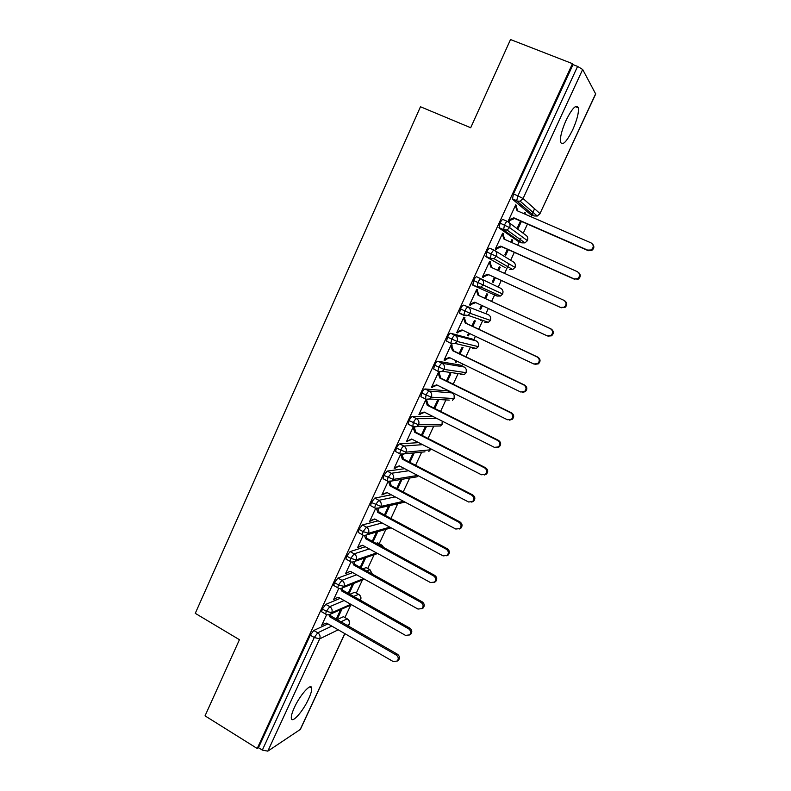 <?xml version="1.0" encoding="UTF-8"?>
<svg xmlns="http://www.w3.org/2000/svg" width="791" height="791" viewBox="0 0 791 791"><rect width="100%" height="100%" fill="white"/><g stroke="black" fill="none" stroke-linecap="round" stroke-linejoin="round"><path stroke-width="1.19" d="M294.351 707.579C300.096 694.814 311.288 682.396 311.694 688.111C311.941 690.296 310.912 693.885 308.628 698.898C303.062 711.287 291.839 724.032 291.315 718.287C291.068 716.142 292.077 712.572 294.351 707.579M566.129 120.212C572.318 107.972 576.382 103.848 578.35 107.853C578.893 112.767 577.005 120.094 572.694 129.823C566.583 141.955 562.52 146.048 560.503 142.083C559.939 137.308 561.818 130.011 566.129 120.212M344.975 617.514L350.729 605.105M356.306 593.082L362.377 580.011M367.726 568.482L374.094 554.748M379.215 543.704L385.879 529.337M390.922 518.461L397.735 503.768M403.212 491.962L409.669 478.041M415.582 465.296L421.672 452.155M428.04 438.441L433.755 426.122M440.577 411.409L445.906 399.92M453.203 384.199L458.127 373.57M461.717 365.838L462.606 363.919M465.909 356.8L470.418 347.071M473.799 339.774L475.421 336.284M478.703 329.214L482.787 320.404M485.971 313.543L488.334 308.46M491.587 301.44L495.225 293.599M498.241 287.093L501.306 280.489M504.589 273.409L506.893 268.436M507.001 268.198L508.633 264.678M510.679 260.269L514.338 252.378M517.69 245.151L519.282 241.739M519.499 241.255L520.982 238.071M523.207 233.266L527.468 224.08M530.89 216.704L531.74 214.875M532.086 214.124L534.568 208.765M344.886 633.66L300.382 729.391L267.823 751.143L262.335 750.095L258.469 747.683L257.213 748.494L205.037 715.855L239.436 639.701L195.268 613.341L420.476 106.755L470.694 127.737L510.521 39.55L572.476 63.666L573 64.615L513.458 193.924L517.907 195.842L577.598 66.404L573 64.615M577.598 66.404L582.67 69.479L595.702 94.01L539.986 213.58L595.682 93.733M257.213 748.494L572.476 63.666M592.449 243.944C594.555 246.347 594.268 248.542 591.619 250.549L588.257 250.678L587.634 250.104L591.006 249.976C593.962 247.494 593.972 245.131 591.045 242.877L517.087 210.703L515.327 205.66L516.177 206.372L516.572 205.522L515.594 205.096M516.572 205.522L515.722 204.81L508.376 220.719L509.256 221.381L509.641 220.531L508.662 220.106M523.909 213.669L524.571 212.245L525.362 212.908L524.443 212.512M520.498 221.035L517.462 227.59L518.273 228.204L521.407 221.431M524.819 214.064L525.362 212.908M340.961 621.785L347.17 618.839L343.423 616.693L337.164 619.61M327.958 623.891L313.78 630.476L317.755 632.79L331.825 626.116M343.423 616.693L347.239 618.809M530.207 214.203L512.459 199.154L513.458 193.924M258.469 747.683L310.27 635.183L313.78 630.476M353.696 596.434L358.541 594.357L354.764 592.232L358.56 594.348M322.204 612.096L321.621 611.759L322.332 609.001L325.813 604.354L329.817 606.648L344.134 600.517M354.764 592.232L349.889 594.278M340.249 598.312L325.813 604.354M326.673 614.597L321.719 625.325L323.381 624.139M340.664 609.594L336.551 618.483L337.876 617.87L341.979 609.011M366.668 570.973L369.97 569.728L366.658 567.889M334.346 585.834L333.733 585.488L334.474 582.631L337.925 578.063L341.949 580.327L356.593 574.79M366.174 567.622L362.842 568.848M352.687 572.605L337.925 578.063M338.795 588.316L333.594 599.588L335.265 598.392M348.406 593.438L349.375 593.032L353.834 583.392M352.559 583.896L348.198 593.319M379.927 545.444L381.48 544.94L378.108 543.101M346.567 559.405L345.934 559.049L346.695 556.093L350.116 551.594L354.17 553.838L369.239 548.924M377.663 542.853L376.091 543.348M365.313 546.769L350.116 551.594M350.986 561.877L345.538 573.683L347.229 572.466M364.522 558.041L360.202 567.384M361.032 567.849L365.768 557.615M358.877 532.788L358.224 532.432L358.995 529.367L362.397 524.947L366.48 527.162L382.093 522.95M378.147 520.824L362.397 524.947M363.277 535.25L357.572 547.609L362.604 545.286M376.565 532.027L372.284 541.271M373.125 541.726L377.782 531.671M371.276 506.013L370.584 505.637L371.384 502.473L374.756 498.112L378.869 500.308L395.203 496.886M391.238 494.79L374.756 498.112M375.636 508.455L369.684 521.358L374.845 519.044M388.678 505.845L384.446 514.981M385.296 515.435L389.864 505.568M383.764 479.049L383.032 478.664L383.853 475.381L387.195 471.1L391.337 473.275L408.66 470.764M404.685 468.697L387.195 471.1M388.084 481.472L381.875 494.939L387.155 492.625M400.879 479.494L396.696 488.522M397.547 488.976L402.026 479.306M396.35 451.918L395.559 451.513L396.41 448.111C397.646 445.62 398.753 444.216 399.722 443.909L403.894 446.055L422.592 444.651M418.617 442.614L399.722 443.909M400.622 454.301L394.145 468.331L399.554 466.028M413.149 452.986L409.026 461.895M409.886 462.34L414.266 452.877M409.036 424.619L408.176 424.184L409.056 420.664C410.292 418.152 411.389 416.778 412.329 416.531L416.531 418.657L437.255 418.637M433.28 416.639L412.329 416.531M413.238 426.952L406.495 441.556L412.042 439.242M408.047 440.676L411.636 439.035L481.452 474.778L485.456 474.323C487.414 471.94 487.157 469.814 484.685 467.936L414.741 432.301L413.08 427.298L414.266 427.199M425.489 426.309L421.435 435.08M422.295 435.515L426.576 426.28M421.86 397.151L420.881 396.667L421.781 393.018C423.027 390.497 424.114 389.152 425.034 388.964L429.256 391.061L452.056 392.9L448.279 391.031M448.092 390.932L425.034 388.964M425.934 399.425L418.933 414.603L424.609 412.289M425.746 399.831L426.685 400.305L426.982 399.653M437.631 400.078L433.923 408.087M434.793 408.522L438.679 400.127M434.832 369.535L433.666 368.962L434.605 365.185C435.851 362.654 436.919 361.329 437.819 361.21L442.07 363.287L464.09 366.984L460.233 365.116M460.085 365.046L437.819 361.21M438.273 372.699L439.213 373.154L439.588 372.334L438.501 372.185L431.451 387.461L432.558 387.57L432.934 386.75L437.255 385.138M443.187 388.065L442.98 388.519L444.067 388.5M447.38 381.341L450.821 373.906L449.812 373.767L446.5 380.906M451.028 343.521L446.549 341.079L447.508 337.154C448.764 334.613 449.822 333.318 450.692 333.268L454.973 335.315L476.192 340.911L472.257 339.042M472.168 338.993L450.692 333.268M450.87 345.37L451.819 345.825L452.205 345.005L451.157 344.767L444.058 360.142L445.125 360.33L445.501 359.51L450 357.819M455.873 360.656L455.191 362.14L456.189 362.318L456.753 361.091M460.046 353.973L463.042 347.506L462.063 347.289L459.166 353.547M481.66 320.019L480.73 320.533M466.779 315.807L463.793 314.798M462.122 314.235L459.512 312.999L460.5 308.935C461.756 306.384 462.814 305.118 463.645 305.128L488.373 314.67L463.645 305.128M463.566 317.863L464.515 318.318L464.9 317.488L463.892 317.151L456.753 332.635L457.781 332.922L458.157 332.091L462.824 330.302M468.648 333.07L467.481 335.582L468.44 335.839L469.538 333.486M472.8 326.426L475.342 320.938L474.402 320.632L471.911 326.011M472.563 284.73L476.904 286.738L480.958 287.113L477.181 287.173L477.942 282.525C479.208 279.955 480.246 278.709 481.047 278.788C483.41 280.182 484.112 282.229 483.163 284.928L480.958 287.113L500.545 296.022L502.611 293.985L500.545 296.022L497.005 296.061L472.84 285.175L473.582 280.518C474.847 277.957 475.885 276.721 476.696 276.791L500.634 288.25C502.839 289.555 503.501 291.464 502.611 293.985L473.582 280.518M476.34 290.168L477.299 290.613L477.685 289.783L476.716 289.358L469.528 304.94L470.516 305.316L470.902 304.486L475.737 302.597M481.501 305.286L479.86 308.846L480.78 309.192L482.401 305.702M485.644 298.691L487.721 294.203L486.821 293.797L484.745 298.276M505.281 267.704L485.961 256.699L486.762 251.904C488.027 249.333 489.056 248.117 489.847 248.265L494.148 250.193M564.596 300.718C567.374 302.824 567.463 305.108 564.853 307.58L560.532 307.442L564.161 307.205C566.771 304.723 566.692 302.429 563.904 300.323L490.984 267.239L489.243 262.207L490.173 262.721L490.558 261.88L489.629 261.366L482.391 277.058L483.341 277.532L483.726 276.692L482.757 276.257M494.434 277.354L492.309 281.942L493.198 282.377L495.334 277.76M498.607 270.7L500.189 267.279L499.319 266.794L497.707 270.285M517.7 241.037L499.161 228.026L500.031 223.092C501.306 220.511 502.325 219.325 503.076 219.532L507.347 221.411M578.488 272.411C580.93 274.675 580.831 276.919 578.201 279.164L574.039 278.877L577.549 278.689C580.317 276.207 580.278 273.874 577.43 271.699L503.986 239.07L502.236 234.027L503.125 234.64L503.521 233.8L502.631 233.187L495.344 248.987L496.254 249.551L496.639 248.71L495.67 248.275M507.417 249.294L504.846 254.86L505.696 255.384L508.326 249.699M511.668 242.481L512.726 240.187L511.906 239.614L510.759 242.076M509.048 222.637L525.392 234.907C527.637 236.193 528.299 238.101 527.399 240.652L524.957 242.877L527.399 240.652L509.631 227.62L500.031 223.092M503.521 233.8L502.542 233.365M512.726 240.187L511.826 239.782M490.558 261.88L489.589 261.445M500.189 267.279L499.279 266.874M470.516 305.316L469.557 304.871M480.78 309.192L479.89 308.777M457.781 332.922L456.832 332.467M468.44 335.839L467.56 335.424M445.125 360.33L444.186 359.875M456.189 362.318L455.309 361.882M432.558 387.57L431.619 387.106M444.008 388.608L443.138 388.183M420.08 414.613L419.141 414.148M407.681 441.487L406.752 441.012M395.362 468.173L394.442 467.699M383.121 494.691L382.211 494.207M370.969 521.032L370.099 520.557M358.896 547.194L358.115 546.769M346.893 573.188L346.211 572.803M334.979 599.014L334.385 598.678M349.375 593.032L348.544 592.568M323.133 624.672L322.629 624.376M337.876 617.87L337.055 617.395M495.146 250.787L512.973 261.673C515.198 262.958 515.861 264.876 514.971 267.407L512.716 269.533L514.971 267.407L496.353 256.373L486.762 251.904M488.373 314.67C490.568 315.985 491.221 317.893 490.341 320.395L488.433 322.332L490.469 320.424L470.062 313.285L460.5 308.935M476.291 340.961L476.192 340.911C478.367 342.236 479.02 344.144 478.14 346.636L476.38 348.485L478.288 346.636L457.06 341.445L447.508 337.154M464.238 367.064L464.09 366.984C466.255 368.329 466.898 370.228 466.028 372.709L464.386 374.469L466.186 372.68L444.137 369.417L434.605 365.185M452.254 392.998L452.056 392.9C454.212 394.244 454.855 396.153 453.985 398.615L452.462 400.295L454.153 398.565L431.313 397.191L421.781 393.018M442.218 421.138L442.021 424.352L440.597 425.963L442.199 424.283L418.568 424.777L409.056 420.664M430.502 448.695L428.811 451.463L430.324 449.832L405.912 452.175L396.41 448.111M417.648 475.45L393.345 479.386L383.853 475.381M403.509 501.296L380.857 506.418L371.384 502.473M389.854 527.142L368.458 533.263L363.089 531.601L358.995 529.367M376.556 552.949L356.148 559.929L350.759 558.347L346.695 556.093M363.553 578.676L343.907 586.418L338.508 584.915L334.474 582.631M350.779 604.294L331.755 612.728L326.347 611.295L322.332 609.001M360.3 600.161L360.37 600.043C361.19 597.689 360.577 595.791 358.541 594.357L359.045 594.624C360.825 595.999 361.358 597.709 360.627 599.786L360.212 600.112M588.257 250.678L514.664 218.484L509.641 220.531L508.771 219.868L513.804 217.812L514.664 218.484M516.177 206.372L517.798 211.009M587.634 250.104L513.804 217.812M574.701 279.352L501.623 246.703L496.639 248.71L495.73 248.147L500.733 246.13L501.623 246.703M503.125 234.64L504.787 239.426M574.039 278.877L500.733 246.13M561.244 307.818L488.68 274.724L483.726 276.692L482.777 276.217L487.74 274.25L488.68 274.724M490.173 262.721L491.873 267.645M560.532 307.442L487.74 274.25M470.902 304.486L469.913 304.11L474.837 302.182L547.125 335.819L550.843 335.522C553.314 333.06 553.196 330.796 550.467 328.74L551.208 329.046C553.927 331.093 554.046 333.347 551.584 335.809L547.876 336.096M550.467 328.74L478.061 295.221L476.33 290.188L477.299 290.613L479.02 295.626L551.208 329.046M478.061 295.221L479.02 295.626M458.157 332.091L457.129 331.805L462.033 329.926L533.806 363.989L537.613 363.662C539.956 361.21 539.798 358.976 537.129 356.968L537.91 357.176C540.569 359.173 540.728 361.398 538.394 363.84L534.973 364.325M537.129 356.968L465.227 323.005L463.506 317.982L464.515 318.318L466.225 323.321L537.91 357.176M465.227 323.005L466.225 323.321M445.501 359.51L444.443 359.322L449.298 357.483L520.587 391.97L524.453 391.604C526.687 389.162 526.499 386.967 523.879 384.999L524.7 385.108C527.31 387.066 527.498 389.261 525.273 391.693L522.238 392.346M523.879 384.999L452.472 350.611L450.771 345.588L451.819 345.825L453.52 350.828L524.7 385.108M452.472 350.611L453.52 350.828M432.934 386.75L431.827 386.651L436.662 384.851L507.446 419.764L511.372 419.359C513.507 416.946 513.29 414.771 510.729 412.833L511.589 412.853C514.14 414.781 514.358 416.946 512.232 419.359L509.552 420.12M510.729 412.833L439.816 378.029L438.125 373.006L439.213 373.154L440.894 378.157L511.589 412.853M439.816 378.029L440.894 378.157M420.446 413.802L419.309 413.792L424.105 412.032L494.405 447.36L498.37 446.935C500.416 444.532 500.179 442.387 497.658 440.478L498.567 440.409C501.069 442.307 501.306 444.453 499.279 446.836L496.906 447.657M497.658 440.478L427.239 405.259L425.558 400.246L426.685 400.305L428.356 405.299L498.567 440.409M427.239 405.259L428.356 405.299M414.237 427.269L415.898 432.262L485.625 467.778C488.096 469.646 488.344 471.772 486.396 474.135L484.29 474.986M414.741 432.301L415.898 432.262M395.727 467.372L399.247 465.859L468.588 501.998L472.613 501.534C474.501 499.17 474.224 497.064 471.792 495.206L472.781 494.958C475.203 496.807 475.48 498.903 473.591 501.257L471.713 502.107M402.055 454.578L403.529 459.037L472.781 494.958M400.74 454.35L402.332 459.175L471.792 495.206M402.332 459.175L403.529 459.037M383.487 493.9L386.937 492.506L455.804 529.041L459.858 528.556C461.677 526.223 461.38 524.136 458.988 522.297L460.016 521.951C462.399 523.78 462.686 525.867 460.876 528.2L459.175 529.041M389.953 481.739L391.238 485.644L460.016 521.951M388.628 481.64L390.012 485.862L458.988 522.297M390.012 485.862L391.238 485.644M371.335 520.241L374.716 518.975L443.108 555.895L447.182 555.411C448.932 553.087 448.635 551.02 446.272 549.201L447.34 548.766C449.684 550.585 449.99 552.642 448.24 554.956L446.688 555.786M377.92 508.682L379.027 512.074L447.34 548.766M376.565 508.702L377.762 512.37L446.272 549.201M377.762 512.37L379.027 512.074M359.252 546.413L362.575 545.266L430.502 582.572L434.585 582.077C436.286 579.773 435.97 577.727 433.646 575.917L434.743 575.403C437.057 577.203 437.374 579.249 435.683 581.543L434.249 582.364M365.946 535.398L366.895 538.325L434.743 575.403M364.582 535.556L365.6 538.711L433.646 575.917M365.6 538.711L366.895 538.325M345.904 572.902L350.512 571.389L417.984 609.07L422.068 608.566C423.719 606.292 423.393 604.255 421.099 602.465L422.236 601.862C424.52 603.652 424.846 605.679 423.205 607.953L421.87 608.754M354.042 561.907L354.852 564.408L422.236 601.862M352.657 562.193L353.518 564.873L421.099 602.465M353.518 564.873L354.852 564.408M333.95 598.817L338.528 597.334L405.536 635.391L409.639 634.886C411.231 632.632 410.905 630.605 408.64 628.825L409.817 628.143C412.071 629.923 412.398 631.93 410.806 634.184L409.54 634.975M342.196 588.197L342.879 590.313L409.817 628.143M340.792 588.623L341.514 590.867L408.64 628.825M341.514 590.867L342.879 590.313M322.075 624.554L326.624 623.12L393.186 661.533L397.28 661.029C398.832 658.794 398.496 656.787 396.261 655.017L397.478 654.246C399.692 656.016 400.038 658.013 398.486 660.248L397.28 661.039L398.486 660.248M330.42 614.271L330.984 616.06L397.478 654.246M329.007 614.854L329.59 616.693L396.261 655.017M329.59 616.693L330.984 616.06M582.67 69.479L523.069 198.521L539.986 213.58L537.247 216.052L534.202 215.943L516.899 201.072L512.459 199.154M512.261 198.768L516.701 200.687L517.907 195.842L523.069 198.521L520.152 201.181L516.899 201.072L520.152 201.181L537.247 216.052L540.065 213.728M300.076 729.777L344.777 633.591M348.297 626.007L348.989 624.514L347.219 625.384M338.202 629.804L319.683 638.871L267.823 751.143M262.335 750.095L314.254 637.506L310.27 635.183M349.266 624.237L348.989 624.514C349.81 622.171 349.207 620.282 347.17 618.839L347.704 619.086C349.474 620.451 349.988 622.171 349.266 624.237M319.683 638.871L314.254 637.506L317.755 632.79C319.91 634.342 320.553 636.369 319.683 638.871M530.049 214.143L534.36 216.012M498.943 227.62L503.343 229.568L507.021 230.023L509.631 227.62C510.59 224.881 509.879 222.835 507.486 221.47C506.744 221.262 505.726 222.449 504.45 225.04L503.56 229.973L499.161 228.026M517.601 240.998L521.724 242.827L503.57 229.973L507.021 230.023L524.957 242.877L521.833 242.867M505.231 267.674L485.961 256.699M484.774 322.431L488.433 322.332L468.025 315.372L463.823 315.026L464.831 310.962C466.087 308.411 467.135 307.135 467.965 307.145C470.309 308.549 471.011 310.596 470.062 313.285L468.025 315.372L464.129 315.48L459.512 312.999M464.06 315.441L459.818 313.444M472.613 348.623L476.38 348.485L455.171 343.432L450.83 343.136L451.799 339.21C453.065 336.669 454.113 335.374 454.973 335.315C457.297 336.729 457.989 338.775 457.06 341.445L455.171 343.432L451.157 343.581L446.549 341.079M461.469 374.054L460.53 374.647L464.386 374.469L442.396 371.305C440.083 371.879 438.6 371.79 437.927 371.048L438.867 367.261C440.122 364.73 441.19 363.405 442.07 363.287C444.384 364.72 445.066 366.757 444.137 369.417L442.396 371.305L438.283 371.503L433.666 368.962M400.513 454.074L395.559 451.513M387.897 481.235L383.032 478.664M375.379 508.208L370.584 505.637M362.95 535.023L358.224 532.432M350.611 561.65L345.934 559.049M494.227 250.223C493.446 250.085 492.427 251.301 491.152 253.881L490.331 258.677L493.95 258.667L496.353 256.373C497.302 253.654 496.6 251.607 494.227 250.223M485.704 256.274L490.084 258.252L493.95 258.667L512.716 269.533L509.374 269.553M429.256 391.061C428.346 391.248 427.269 392.603 426.023 395.124L425.489 399.218L429.691 399L431.313 397.191C432.232 394.551 431.55 392.504 429.256 391.061M416.531 418.657C415.591 418.904 414.504 420.288 413.268 422.79L412.793 426.754L417.055 426.497L418.568 424.777C419.487 422.157 418.805 420.11 416.531 418.657M420.881 396.667L425.103 398.773C425.795 399.554 427.328 399.633 429.691 399L449.248 400.117M424.965 451.839L404.498 453.816L405.912 452.175C406.821 449.565 406.149 447.528 403.894 446.055C402.926 446.371 401.828 447.775 400.592 450.277L399.732 453.678C400.602 454.528 402.194 454.578 404.498 453.816L400.177 454.103M418.123 475.698L417.075 476.815L392.02 480.958L393.345 479.386C394.244 476.795 393.582 474.758 391.337 473.275L388.005 477.566L387.175 480.849C387.906 481.729 389.528 481.768 392.02 480.958L387.649 481.274M405.022 502.097L379.621 507.921L380.857 506.418C381.756 503.837 381.094 501.801 378.869 500.308L375.507 504.678L374.697 507.842C375.33 508.761 376.971 508.791 379.621 507.921L375.201 508.247M418.212 475.747L417.075 476.815L413.634 477.378M366.48 527.162L363.089 531.601L362.308 534.667C362.99 535.616 364.651 535.626 367.291 534.706L368.458 533.263C369.348 530.702 368.695 528.665 366.48 527.162M405.17 502.176L402.352 502.71M354.17 553.838L350.759 558.347L349.998 561.303C350.729 562.282 352.41 562.282 355.04 561.303L356.148 559.929C357.028 557.388 356.375 555.351 354.17 553.838M381.934 545.226L383.497 547.402M391.12 527.834L367.291 534.706M333.733 585.488L337.767 587.772C338.548 588.781 340.249 588.771 342.869 587.743L343.907 586.418C344.787 583.887 344.134 581.86 341.949 580.327L338.508 584.915L337.767 587.772L338.36 588.108M372.363 574.137L369.97 569.728L372.185 574.039M321.621 611.759L325.615 614.063C326.475 615.101 328.186 615.082 330.776 613.994L331.755 612.728C332.625 610.217 331.983 608.19 329.817 606.648L326.347 611.295L325.615 614.063L326.199 614.399M484.685 467.936L485.625 467.778M311.694 688.111L309.726 686.934M578.35 107.853L575.294 106.627M349.226 624.317L348.416 626.067M527.498 240.751L527.824 238.477M515.079 267.477L515.376 265.094M502.73 294.044L502.997 291.503M490.469 320.424L490.697 317.735M478.288 346.636L478.446 343.769M466.186 372.68L466.265 369.615M454.153 398.555L454.143 395.263M442.199 424.273L442.268 421.158M430.324 449.822L430.63 448.764M440.597 425.963L417.055 426.497C414.642 427.189 413.08 427.13 412.378 426.319L408.176 424.184M383.704 547.51L382.083 545.345M377.623 553.532L355.04 561.303M364.463 579.18L342.869 587.743M351.56 604.739L330.776 613.994M591.006 249.976L591.619 250.549M577.549 278.689L578.201 279.164M564.161 307.205L564.853 307.58M550.843 335.522L551.584 335.809M537.613 363.662L538.394 363.84M524.453 391.604L525.273 391.693M511.372 419.359L512.232 419.359M498.37 446.935L499.279 446.836M485.456 474.323L486.396 474.135M472.613 501.534L473.591 501.257M459.858 528.556L460.876 528.2M447.182 555.411L448.24 554.956M434.585 582.077L435.683 581.543M422.068 608.566L423.205 607.953M409.639 634.886L410.806 634.184"/></g></svg>
